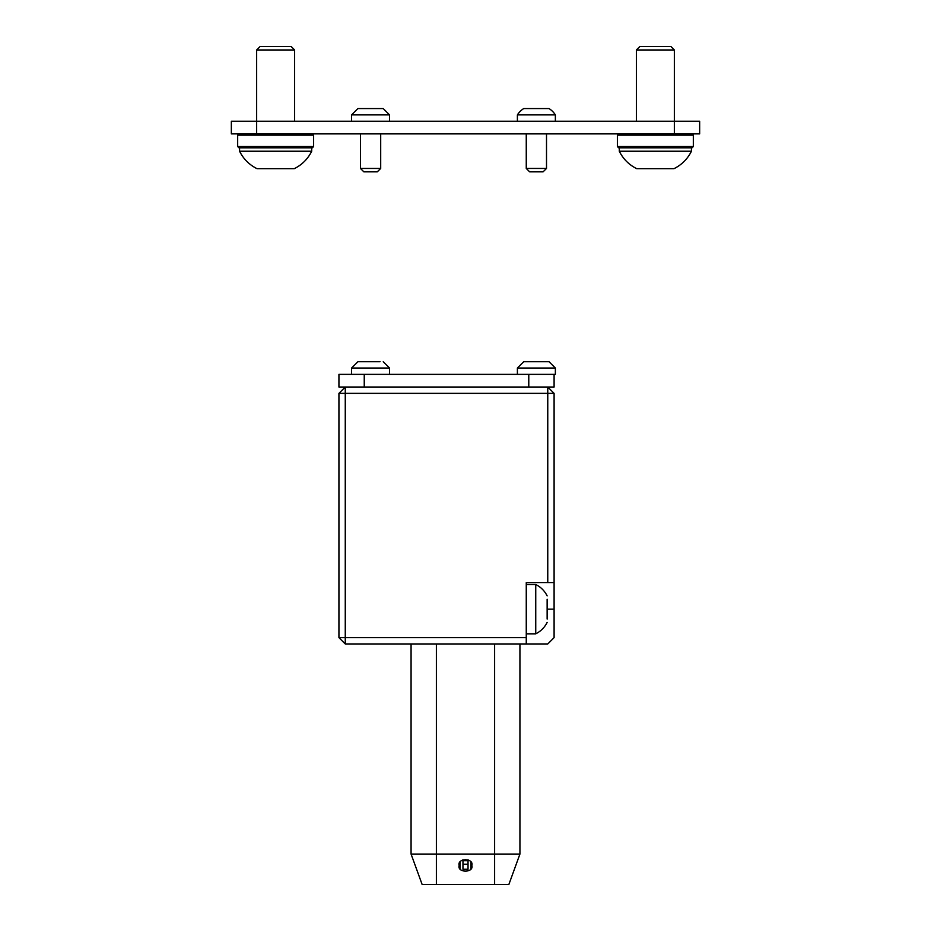 <?xml version="1.0" encoding="UTF-8"?>
<svg xmlns="http://www.w3.org/2000/svg" width="931" height="931" viewBox="0 0 931 931"><rect width="100%" height="100%" fill="white"/><g stroke="black" fill="none" stroke-linecap="round" stroke-linejoin="round"><path stroke-width="1.4" d="M359.971 361.717L357.911 361.717L359.971 361.717M379.871 361.717L357.911 361.717L351.581 368.036L351.581 374.367M231.342 121.228L231.342 133.889L231.342 121.228L231.342 133.889L231.342 121.228L699.658 121.228L699.658 133.889L674.347 133.889L674.347 49.971L636.373 49.971L636.373 121.228M256.653 49.971L260.075 46.55L291.217 46.55L294.627 49.971L256.653 49.971L256.653 133.889L674.347 133.889M256.653 133.889L231.342 133.889M636.373 49.971L639.783 46.55L670.925 46.55L674.347 49.971M691.43 151.229L619.29 151.229C623.165 158.992 628.984 164.81 636.746 168.686L673.963 168.686C681.725 164.81 687.555 158.992 691.43 151.229L691.43 147.808M364.242 374.367L364.242 387.028L338.931 387.028L338.931 374.367L554.096 374.367L554.096 387.028L528.785 387.028L528.785 374.367M364.242 387.028L528.785 387.028M311.71 151.229L239.57 151.229C243.445 158.992 249.275 164.81 257.037 168.686L294.254 168.686C302.016 164.81 307.835 158.992 311.71 151.229L311.71 147.808M380.698 168.441L377.276 171.851L363.858 171.851L360.448 168.441L380.698 168.441L380.698 133.889M351.581 114.897L389.554 114.897L383.235 108.566L357.911 108.566L351.581 114.897L351.581 121.228M529.669 171.851L526.259 168.441L546.509 168.441L543.087 171.851L529.669 171.851L526.259 168.441L526.259 133.889M549.034 108.566A20.249 20.249 0 0 1 555.365 114.897L517.392 114.897A20.249 20.249 0 0 1 523.722 108.566L549.034 108.566A20.249 20.249 0 0 1 555.365 114.897L555.365 121.228M546.509 168.441L546.509 133.889M517.392 114.897L517.392 121.228M380.046 361.717L357.911 361.717L351.581 368.036L389.554 368.036L389.554 374.367M549.034 361.717L555.365 368.036L549.034 361.717L523.722 361.717L517.392 368.036L517.392 374.367M554.096 374.367L555.365 374.367L555.365 368.036L517.392 368.036L523.722 361.717M538.514 361.717L534.243 361.717M313.619 146.539L312.351 147.808L238.941 147.808L237.673 146.539L313.619 146.539L313.619 135.146L237.673 135.146L238.941 133.889M693.327 146.539L692.059 147.808L618.65 147.808L617.381 146.539L693.327 146.539L693.327 135.146L617.381 135.146L617.381 146.539M460.123 868.798L460.123 862.129M547.137 619.068L547.137 599.25M547.137 622.443C544.577 627.482 540.783 631.276 535.744 633.836L535.744 584.482L526.259 584.482M470.877 868.798L470.877 862.129M459.169 865.469C456.923 872.975 474.077 872.975 471.831 865.469C474.077 857.951 456.923 857.951 459.169 865.469M547.765 582.573L547.765 387.028L554.096 393.359L554.096 582.573L526.259 582.573L526.259 643.961L547.765 643.961L554.096 637.642L554.096 609.153L547.137 609.153M468.037 869.263L462.963 869.263L462.963 864.201L468.037 864.201L468.037 869.263M462.963 859.662L462.963 864.201M468.037 859.662L468.037 864.201M519.929 854.076L508.873 884.45L422.127 884.45L411.071 854.076L519.929 854.076L519.929 643.961M411.071 854.076L411.071 643.961M338.931 637.642L345.261 643.961L345.261 637.642L338.931 637.642L338.931 393.359L345.261 387.028L345.261 637.642L526.259 637.642M338.931 393.359L554.096 393.359M526.259 643.961L345.261 643.961M554.096 582.573L554.096 609.153M462.963 860.733L468.037 860.733M436.383 643.961L436.383 884.45M494.617 884.45L494.617 643.961M383.235 361.717L389.554 368.036L383.235 361.717M619.29 151.229L619.29 147.808M239.57 151.229L239.57 147.808M294.627 49.971L294.627 121.228M389.554 114.897L389.554 121.228M363.858 171.851L360.448 168.441L360.448 133.889M237.673 146.539L237.673 135.146M312.351 133.889L313.619 135.146M692.059 133.889L693.327 135.146M618.65 133.889L617.381 135.146M547.137 595.863C544.577 590.836 540.783 587.03 535.744 584.482M535.744 633.836L526.259 633.836"/></g></svg>
